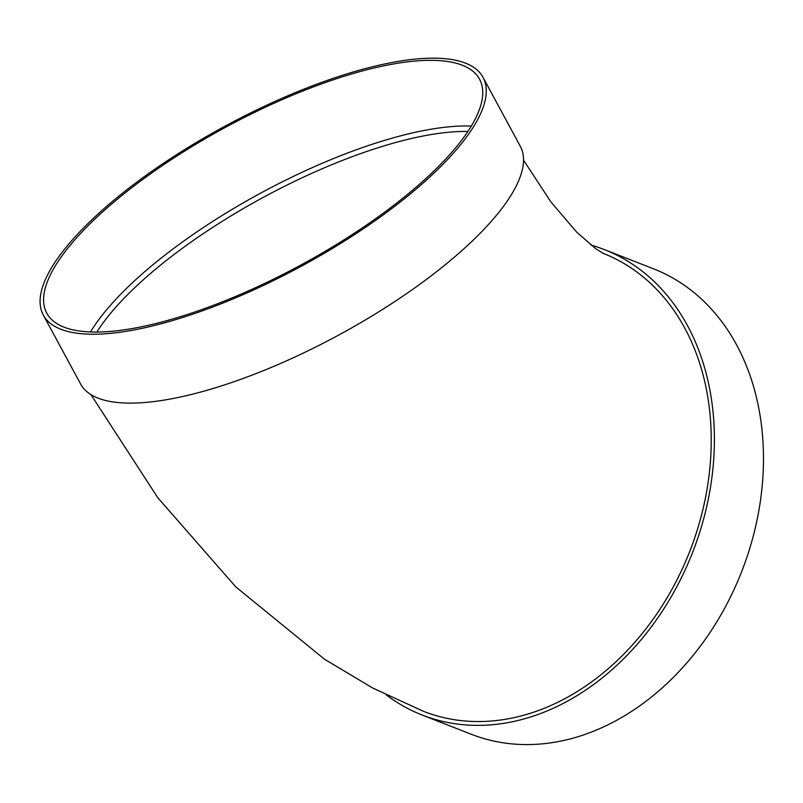 <?xml version="1.0" encoding="UTF-8"?>
<svg xmlns="http://www.w3.org/2000/svg" width="803" height="803" viewBox="0 0 803 803"><rect width="100%" height="100%" fill="white"/><g stroke="black" fill="none" stroke-linecap="round" stroke-linejoin="round"><path stroke-width="1.2" d="M386.404 694.986A249.924 192.539 -68.6 0 0 422.227 715.061A249.924 192.539 -68.6 0 0 692.587 552.454A249.924 192.539 -68.6 0 0 604.318 249.572A249.924 192.539 -68.6 0 0 590.938 245.056M603.133 253.326A245.989 189.508 111.4 0 1 689.697 551.52A245.989 189.508 111.4 0 1 423.663 711.398L372.763 688.051L324.422 659.163L235.731 586.842L157.8 497.75L90.92 394.604M43.322 315.067L80.581 383.964A249.924 79.758 -28.4 0 0 269.296 368.246A249.924 79.758 -28.4 0 0 501.233 209.332A249.924 79.758 -28.4 0 0 520.264 146.226L483.015 77.329A249.924 79.758 -28.4 0 0 225.241 126.041A249.924 79.758 -28.4 0 0 43.322 315.067A249.924 79.758 -28.4 0 0 232.047 299.348A249.924 79.758 -28.4 0 0 463.973 140.425A249.924 79.758 -28.4 0 0 483.015 77.329M471.301 126.061A245.989 78.493 -28.4 0 0 261.316 192.77A245.989 78.493 -28.4 0 0 90.518 331.95M460.812 141.308A245.989 78.493 -28.4 0 0 479.552 79.196A245.989 78.493 -28.4 0 0 225.834 127.145A245.989 78.493 -28.4 0 0 46.785 313.19A245.989 78.493 -28.4 0 0 232.539 297.722A245.989 78.493 -28.4 0 0 460.812 141.308M422.227 715.061L471.301 734.263A249.924 192.539 -68.6 0 0 741.661 571.656A249.924 192.539 -68.6 0 0 653.391 268.764L604.318 249.572M467.888 131.451A242.054 77.239 -28.4 0 0 263.685 197.157A242.054 77.239 -28.4 0 0 96.892 332.051M523.516 160.118L550.908 201.944L576.674 232.117L595.926 248.85L603.214 253.367"/></g></svg>
